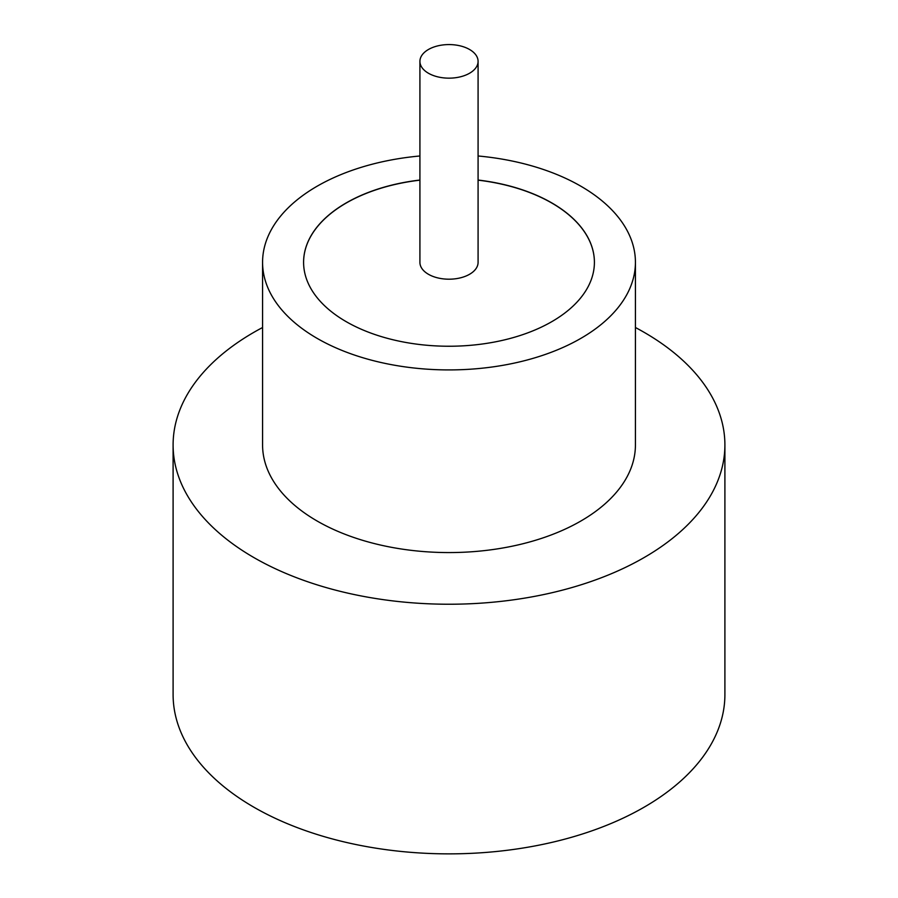 <?xml version="1.0" encoding="UTF-8"?>
<svg xmlns="http://www.w3.org/2000/svg" width="898" height="898" viewBox="0 0 898 898"><rect width="100%" height="100%" fill="white"/><g stroke="black" fill="none" stroke-linecap="round" stroke-linejoin="round"><path stroke-width="1.35" d="M428.436 73.243A29.084 16.793 0 0 0 460.124 76.88A29.084 16.793 0 0 0 478.084 61.367A29.084 16.793 0 0 0 469.564 49.491A29.084 16.793 0 0 0 437.876 45.854A29.084 16.793 0 0 0 419.916 61.367A29.084 16.793 0 0 0 428.436 73.243M419.916 61.367L419.916 262.407A29.084 16.793 0 0 0 428.436 274.283A29.084 16.793 0 0 0 460.124 277.92A29.084 16.793 0 0 0 478.084 262.407L478.084 61.367M419.916 155.983A186.425 107.625 0 0 0 262.575 262.295L262.575 444.948A186.425 107.625 0 0 0 317.185 521.053A186.425 107.625 0 0 0 520.335 544.379A186.425 107.625 0 0 0 635.425 444.948L635.425 262.295A186.425 107.625 0 0 0 580.815 186.189A186.425 107.625 0 0 0 478.084 155.983M262.575 262.295A186.425 107.625 0 0 0 317.185 338.4A186.425 107.625 0 0 0 520.335 361.726A186.425 107.625 0 0 0 635.425 262.295M262.575 327.512A275.899 159.294 0 0 0 173.101 444.948A275.899 159.294 0 0 0 253.91 557.579A275.899 159.294 0 0 0 554.582 592.108A275.899 159.294 0 0 0 724.899 444.948A275.899 159.294 0 0 0 644.091 332.305A275.899 159.294 0 0 0 635.425 327.512M173.101 444.948L173.101 694.581A275.899 159.294 0 0 0 253.91 807.212A275.899 159.294 0 0 0 554.582 841.74A275.899 159.294 0 0 0 724.899 694.581L724.899 444.948M419.916 180.038A145.409 83.952 0 0 0 303.591 262.295A145.409 83.952 0 0 0 346.179 321.652A145.409 83.952 0 0 0 504.642 339.848A145.409 83.952 0 0 0 594.409 262.295A145.409 83.952 0 0 0 551.821 202.926A145.409 83.952 0 0 0 478.084 180.038M594.409 262.351A145.409 83.952 0 0 0 551.821 203.049A145.409 83.952 0 0 0 478.084 180.161M419.916 180.161A145.409 83.952 0 0 0 303.591 262.351"/></g></svg>
